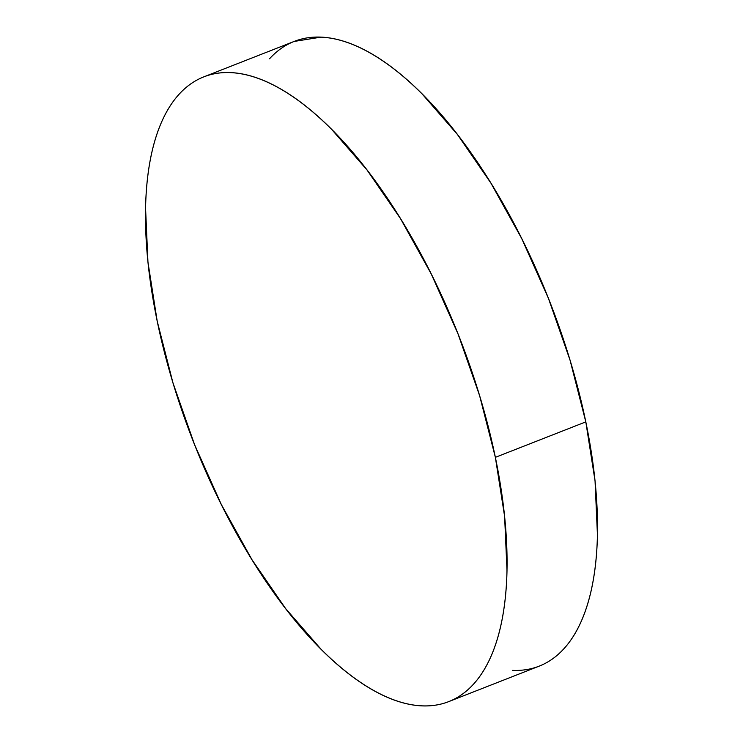 <?xml version="1.0" encoding="UTF-8"?>
<svg xmlns="http://www.w3.org/2000/svg" width="743" height="743" viewBox="0 0 743 743"><rect width="100%" height="100%" fill="white"/><g stroke="black" fill="none" stroke-linecap="round" stroke-linejoin="round"><path stroke-width="1.11" d="M448.772 701.596L539.214 666.127A335.52 142.86 -111.4 0 0 585.809 421.885L495.367 457.344A335.52 142.86 68.6 0 1 448.772 701.596A335.52 142.86 68.6 0 1 157.191 321.115A335.52 142.86 68.6 0 1 203.786 76.873A335.52 142.86 68.6 0 1 495.367 457.344L585.809 421.885A335.52 142.86 -111.4 0 0 294.228 41.404L203.786 76.873M495.367 457.344L479.625 395.703L457.985 333.811L431.284 274.046L400.551 218.711L366.968 169.924L331.815 129.57C319.945 117.673 308.159 107.54 296.448 99.191C284.736 90.85 273.331 84.433 262.233 79.965C251.134 75.489 240.546 73.046 230.479 72.619C220.411 72.192 211.049 73.798 202.402 77.439C193.756 81.08 185.982 86.68 179.091 94.24C172.19 101.81 166.302 111.181 161.426 122.381C156.55 133.582 152.779 146.38 150.105 160.776C147.439 175.181 145.916 190.905 145.554 207.947L147.95 262.093L157.191 321.115L172.933 382.766L194.573 444.658L221.275 504.423L252.007 559.758L285.591 608.536L320.744 648.899C332.613 660.796 344.399 670.929 356.111 679.269C367.822 687.619 379.227 694.027 390.326 698.504C401.424 702.98 412.012 705.423 422.08 705.85C432.147 706.277 441.509 704.67 450.156 701.03C458.803 697.389 466.576 691.789 473.467 684.229C480.368 676.659 486.256 667.279 491.132 656.088C496.008 644.887 499.779 632.089 502.454 617.693C505.119 603.288 506.642 587.564 507.005 570.513L504.608 516.376L495.367 457.344M512.521 670.381C522.589 670.808 531.951 669.202 540.598 665.561C549.244 661.92 557.018 656.32 563.909 648.76C570.81 641.19 576.698 631.819 581.574 620.619C586.45 609.418 590.221 596.62 592.895 582.224C595.561 567.819 597.084 552.095 597.446 535.053L595.05 480.907L585.809 421.885L570.067 360.234L548.427 298.342L521.725 238.577L490.993 183.242L457.409 134.464L422.256 94.101C410.387 82.204 398.601 72.071 386.889 63.731C375.178 55.381 363.773 48.973 352.674 44.496C341.576 40.02 330.988 37.577 320.92 37.15L294.107 41.45M292.844 41.97C284.197 45.611 276.424 51.211 269.533 58.771"/></g></svg>
